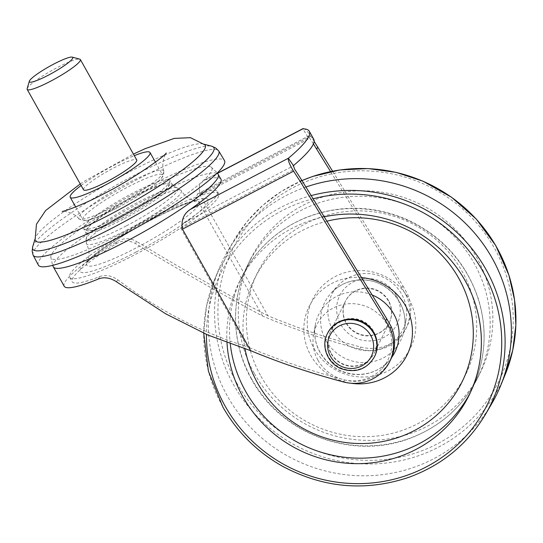 <?xml version="1.0" encoding="UTF-8"?>
<svg xmlns="http://www.w3.org/2000/svg" width="543" height="543" viewBox="0 0 543 543"><rect width="100%" height="100%" fill="white"/><g stroke="black" fill="none" stroke-linecap="round" stroke-linejoin="round"><path stroke-width="0.41" stroke-dasharray="2.71 2.04" d="M220.96 179.238A94.536 13.677 150.7 0 0 204.894 179.943L203.605 180.452L199.329 185.373L199.702 194.224L267.909 315.768A710.896 688.252 -153.7 0 0 360.762 347.045A40.677 39.381 -153.7 0 0 406.85 326.798A40.677 39.381 -153.7 0 0 407.365 293.749L406.354 295.799A40.677 39.381 -153.7 0 1 405.838 328.854A40.677 39.381 -153.7 0 1 359.744 349.101A710.896 688.252 -153.7 0 1 262.595 316.033C220.519 293.553 178.145 269.396 135.458 243.569C128.616 239.911 121.985 240.087 115.564 244.099A85.387 12.353 150.7 0 0 72.185 281.756A85.387 12.353 150.7 0 0 99.491 276.659L98.317 279.034M314.119 141.356L310.82 136.252C308.431 132.614 306.367 130.171 304.63 128.929M406.354 295.799L401.922 287.899L402.933 285.842L332.594 171.174M402.933 285.842L407.365 293.749M396.241 295.256A32.017 30.999 -153.7 0 0 352.943 282.122A32.017 30.999 -153.7 0 0 340.658 324.252A32.017 30.999 -153.7 0 0 383.955 337.379A32.017 30.999 -153.7 0 0 396.241 295.256M99.491 276.659C105.037 274.453 111.084 275.457 117.634 279.672C158.223 310.121 201.473 332.513 247.391 346.841L180.934 228.42L180.751 227.965L183.161 223.349A85.387 12.353 150.7 0 0 217.417 191.604A85.387 12.353 150.7 0 0 197.693 193.905L195.948 197.17L196.138 197.604L262.595 316.033M195.948 197.17A85.387 12.353 -29.3 0 0 112.15 240.339A85.387 12.353 -29.3 0 0 69.728 277.392A85.387 12.353 -29.3 0 0 180.751 227.965A85.387 12.353 150.7 0 0 218.653 193.817A85.387 12.353 150.7 0 0 195.948 197.17M313.42 143.902L309.809 138.309L307.895 136.374L307.691 136.721L302.892 128.82M388.612 300.761A24.394 23.62 -153.7 0 0 366.668 288.034A24.394 23.62 -153.7 0 0 345.558 301.005A24.394 23.62 -153.7 0 0 356.982 332.988A24.394 23.62 -153.7 0 0 389.311 322.603A24.394 23.62 -153.7 0 0 388.612 300.761M401.922 287.899L330.572 171.581M373.401 331.569A24.394 23.62 -153.7 0 0 351.464 318.843A24.394 23.62 -153.7 0 0 330.354 331.821A24.394 23.62 -153.7 0 0 341.771 363.796A24.394 23.62 -153.7 0 0 374.107 353.412A24.394 23.62 -153.7 0 0 373.401 331.569M390.627 359.663A40.677 39.381 26.3 0 1 344.54 379.91A710.896 688.252 26.3 0 1 247.391 346.841M374.731 356.276A26.227 25.392 26.3 0 1 352.034 370.224A26.227 25.392 26.3 0 1 328.454 356.547A26.227 25.392 26.3 0 1 327.694 333.063M64.203 286.236A94.536 13.677 150.7 0 1 116.738 241.723C123.213 237.82 129.811 237.712 136.531 241.404L135.458 243.569M267.909 315.768C224.32 293.084 180.52 268.296 136.531 241.404M313.705 139.123A150.757 21.815 -29.3 0 0 307.691 136.721M27.15 88.679A30.496 4.412 150.7 0 1 51.612 70.631A30.496 4.412 150.7 0 1 79.767 59.153M83.527 189.812A30.496 4.412 150.7 0 1 107.962 171.045A30.496 4.412 150.7 0 1 136.714 159.968M81.117 185.509A45.741 6.618 150.7 0 1 134.304 155.665M117.634 207.582A45.741 6.618 150.7 0 1 82.814 219.698A45.741 6.618 150.7 0 1 119.467 191.536A45.741 6.618 150.7 0 1 162.595 174.927A45.741 6.618 150.7 0 1 117.634 207.582M115.822 205.634A48.789 7.059 150.7 0 1 78.816 218.748A48.789 7.059 150.7 0 1 78.681 218.557A48.789 7.059 150.7 0 1 117.77 188.523A48.789 7.059 150.7 0 1 163.776 170.801A48.789 7.059 150.7 0 1 163.871 171.018A48.789 7.059 150.7 0 1 115.822 205.634M35.085 239.992A97.401 14.091 150.7 0 1 35.227 238.268A97.401 14.091 150.7 0 1 113.358 180.649A97.401 14.091 150.7 0 1 203.245 143.983A97.401 14.091 150.7 0 1 204.786 144.764M33.062 255.02A106.428 15.401 150.7 0 1 118.449 189.724A106.428 15.401 150.7 0 1 218.666 150.866M38.336 265.065A106.733 15.442 150.7 0 1 123.892 199.424A106.733 15.442 150.7 0 1 224.497 160.599M121.238 233.599A92.195 13.337 150.7 0 1 50.791 256.914A92.195 13.337 150.7 0 1 124.924 201.263A92.195 13.337 150.7 0 1 211.044 166.979A92.195 13.337 150.7 0 1 121.238 233.599M135.886 248.056A64.583 9.346 150.7 0 1 87.063 262.656A64.583 9.346 150.7 0 1 87.342 262.16A64.583 9.346 150.7 0 1 138.472 225.406A64.583 9.346 150.7 0 1 196.485 200.91A64.583 9.346 150.7 0 1 197.048 200.93A64.583 9.346 150.7 0 1 135.886 248.056M121.265 215.591A49.399 7.147 150.7 0 1 83.656 228.678A49.399 7.147 150.7 0 1 123.241 198.27A49.399 7.147 150.7 0 1 169.823 180.324A49.399 7.147 150.7 0 1 121.265 215.591M346.095 323.194A24.394 23.62 -153.7 0 0 368.032 335.92A24.394 23.62 -153.7 0 0 389.141 322.942A24.394 23.62 -153.7 0 0 377.718 290.967A24.394 23.62 -153.7 0 0 345.389 301.351A24.394 23.62 -153.7 0 0 346.095 323.194M332.859 330.096A39.646 38.383 -153.7 0 0 373.869 350.384A39.646 38.383 -153.7 0 0 406.083 319.732A39.646 38.383 -153.7 0 0 384.254 277.731A39.646 38.383 -153.7 0 0 337.637 285.951A39.646 38.383 -153.7 0 0 332.859 330.096M331.223 353.317A24.394 23.62 -153.7 0 0 353.16 366.043A24.394 23.62 -153.7 0 0 374.276 353.072A24.394 23.62 -153.7 0 0 362.853 321.096A24.394 23.62 -153.7 0 0 330.517 331.474A24.394 23.62 -153.7 0 0 331.223 353.317M317.988 360.226A39.646 38.383 -153.7 0 0 382.028 368.473A39.646 38.383 -153.7 0 0 369.383 307.854A39.646 38.383 -153.7 0 0 313.576 334.685A39.646 38.383 -153.7 0 0 317.988 360.226M324.212 216.813A128.08 124.001 -153.7 0 0 239.239 282.163A128.08 124.001 -153.7 0 0 227.008 342.782M305.94 187.03A152.474 147.615 -153.7 0 0 227.829 250.947A152.474 147.615 -153.7 0 0 219.005 268.812A152.474 147.615 -153.7 0 0 227.497 396.247A152.474 147.615 -153.7 0 0 359.5 475.736A152.474 147.615 -153.7 0 0 491.836 403.476M254.416 373.564A128.08 124.001 -153.7 0 0 369.593 440.38A128.08 124.001 -153.7 0 0 480.426 372.26A128.08 124.001 -153.7 0 0 420.458 204.378A128.08 124.001 -153.7 0 0 250.723 258.882A128.08 124.001 -153.7 0 0 254.416 373.564M199.702 194.224L310.82 136.252M197.693 193.905L307.827 136.449M196.138 197.604L309.809 138.309M180.934 228.42L294.598 169.117M183.161 223.349L293.295 165.893M204.894 179.943L217.6 173.312M53.35 266.885A94.536 13.677 150.7 0 1 129.091 208.695A94.536 13.677 150.7 0 1 218.225 174.357M32.709 246.726A103.808 15.021 150.7 0 1 115.971 185.319A103.808 15.021 150.7 0 1 211.77 146.237M136.062 252.074A73.373 10.616 150.7 0 1 93.111 256.133A73.373 10.616 150.7 0 1 203.408 198.595A73.373 10.616 150.7 0 1 136.062 252.074M127.863 229.438A54.361 7.867 150.7 0 1 86.466 243.827A54.361 7.867 150.7 0 1 86.466 243.821A54.361 7.867 150.7 0 1 130.035 210.379A54.361 7.867 150.7 0 1 181.281 190.613A54.361 7.867 150.7 0 1 181.287 190.613A54.361 7.867 150.7 0 1 127.863 229.438M126.288 225.908A52.623 7.616 150.7 0 1 86.276 238.316A52.623 7.616 150.7 0 1 86.283 238.296A52.623 7.616 150.7 0 1 128.392 207.453A52.623 7.616 150.7 0 1 176.658 187.573A52.623 7.616 150.7 0 1 176.685 187.579A52.623 7.616 150.7 0 1 126.288 225.908M123.275 219.168A49.399 7.147 150.7 0 1 85.665 232.255A49.399 7.147 150.7 0 1 125.25 201.847A49.399 7.147 150.7 0 1 171.832 183.901A49.399 7.147 150.7 0 1 123.275 219.168M123.078 217.539A46.352 6.706 150.7 0 1 95.948 220.105A46.352 6.706 150.7 0 1 165.622 183.751A46.352 6.706 150.7 0 1 123.078 217.539M360.762 347.045L359.744 349.101M116.738 241.723L115.564 244.099M117.634 279.672L116.569 281.844M344.54 379.91L343.529 381.967M327.429 333.612A26.227 25.392 -153.7 0 0 339.708 367.984A26.227 25.392 -153.7 0 0 374.46 356.826M372.165 294.998A42.476 41.125 -153.7 0 0 315.293 325.053A42.476 41.125 -153.7 0 0 320.024 352.414A42.476 41.125 -153.7 0 0 388.632 361.251A42.476 41.125 -153.7 0 0 391.537 357.681M361.489 277.588A54.646 52.902 -153.7 0 0 312.184 301.121A54.646 52.902 -153.7 0 0 310.718 355.373A54.646 52.902 -153.7 0 0 351.138 383.243M326.9 221.198A115.883 112.191 -153.7 0 0 245.022 348.979M470.252 392.779A128.08 124.001 -153.7 0 0 471.643 390.057A128.08 124.001 -153.7 0 0 411.669 222.182A128.08 124.001 -153.7 0 0 241.94 276.686A128.08 124.001 -153.7 0 0 230.28 343.99M313.135 198.765A148.572 143.841 -153.7 0 0 206.428 334.386M311.193 195.595A151.619 146.793 -153.7 0 0 214.383 280.107A151.619 146.793 -153.7 0 0 222.827 406.829A151.619 146.793 -153.7 0 0 354.09 485.87A151.619 146.793 -153.7 0 0 485.686 414.017M301.989 180.595A151.619 146.793 -153.7 0 0 233.979 240.406A151.619 146.793 -153.7 0 0 233.653 384.892A151.619 146.793 -153.7 0 0 375.084 463.878A151.619 146.793 -153.7 0 0 505.282 374.317M236.633 382.842A148.572 143.841 -153.7 0 0 492.352 392.962A148.572 143.841 -153.7 0 0 367.747 170.909A148.572 143.841 -153.7 0 0 236.633 382.842M251.714 379.041A128.08 124.001 -153.7 0 0 366.892 445.857A128.08 124.001 -153.7 0 0 477.725 377.738A128.08 124.001 -153.7 0 0 417.757 209.856A128.08 124.001 -153.7 0 0 248.022 264.36A128.08 124.001 -153.7 0 0 251.714 379.041M260.952 376.258A115.883 112.191 -153.7 0 0 460.403 384.152A115.883 112.191 -153.7 0 0 363.213 210.956A115.883 112.191 -153.7 0 0 260.952 376.258M314.098 348.531A54.646 52.902 -153.7 0 0 408.146 352.251A54.646 52.902 -153.7 0 0 362.317 270.584A54.646 52.902 -153.7 0 0 314.098 348.531M325.915 340.475A42.476 41.125 -153.7 0 0 369.858 362.208A42.476 41.125 -153.7 0 0 404.372 329.37A42.476 41.125 -153.7 0 0 380.982 284.362A42.476 41.125 -153.7 0 0 331.033 293.172A42.476 41.125 -153.7 0 0 325.915 340.475M69.728 277.392L72.185 281.756M197.285 194.082L307.895 136.374M203.611 180.459L217.526 173.203M75.653 206.944L82.814 219.698M155.441 162.167L162.595 174.927M78.681 218.557L82.556 220.804L87.111 220.383C91.597 219.528 101.534 215.938 117.566 207.65C137.861 196.851 152.318 187.287 160.938 178.952L163.681 175.28L163.776 170.801M78.816 218.748C74.201 212.211 62.085 210.698 62.214 211.39M163.871 171.018C160.687 163.674 165.717 152.542 166.233 153.017M80.235 183.941L85.998 180.283L133.422 154.09M35.227 238.268L34.942 239.232M203.245 143.983L204.216 144.241M50.791 256.914L52.583 265.384M211.044 166.979L217.343 172.925M217.417 191.604L218.653 193.817M87.342 262.16L93.294 256.567C97.978 252.658 104.236 248.11 112.062 242.925C138.105 225.399 178.247 205.363 193.104 201.677L196.485 200.91M87.063 262.656L88.733 257.647C89.595 253.174 88.842 248.565 86.466 243.827M197.048 200.93L191.903 199.749C187.64 198.154 184.097 195.107 181.287 190.613L176.658 187.573M176.685 187.579C176.332 188.183 174.71 186.955 171.832 183.901L169.823 180.324L169.721 184.83L166.952 188.536C158.223 196.973 143.576 206.666 123.01 217.607C106.767 226.003 96.702 229.641 92.161 230.504L87.552 230.938L83.656 228.678L85.665 232.255C86.771 236.307 86.975 238.329 86.276 238.316L86.466 243.821M406.85 326.798L405.838 328.854M345.558 301.005L330.354 331.821M389.311 322.603L374.107 353.412M345.389 301.351L330.517 331.474M389.141 322.942L374.276 353.072M382.028 368.473L388.632 361.251C379.964 370.38 369.084 374.751 355.984 374.365C340.142 373.048 328.148 365.636 320.003 352.142C315.273 343.495 313.705 334.468 315.293 325.053L313.576 334.685M468.935 395.535L471.643 390.057C485.625 360.735 487.865 330.334 478.363 298.86C466.043 262.344 442.165 235.872 406.727 219.44C373.652 205.424 340.529 204.602 307.345 216.969C277.955 228.847 256.153 248.755 241.94 276.686L239.239 282.163M219.005 268.812L214.383 280.107L206.53 306.096L203.72 333.178M301.969 180.561L281.491 191.326L263.043 205.118L247.079 221.612L233.979 240.406L227.829 250.947M250.723 258.882L248.022 264.36C230.144 299.926 231.589 344.303 251.66 379.489C280.697 433.782 352.251 460.613 409.422 438.547C440.183 426.941 462.955 406.673 477.725 377.738L480.426 372.26M406.083 319.732L404.372 329.37C409.218 304.867 387.817 280.745 364.679 280.12C351.192 279.428 339.972 283.779 331.033 293.172L337.637 285.951"/><path stroke-width="0.81" d="M332.594 171.174L314.119 141.356M386.711 318.707L391.15 326.608L390.132 328.664A40.677 39.381 26.3 0 1 389.616 361.719A40.677 39.381 26.3 0 1 343.529 381.967A710.896 688.252 26.3 0 1 250.676 350.683L182.468 229.146C180.962 220.397 183.588 213.806 190.362 209.381L288.36 158.257L293.43 165.615L294.598 169.117L301.535 179.855L300.523 181.912L385.7 320.764L386.711 318.707L301.535 179.855M293.43 165.615A150.757 21.815 -29.3 0 0 313.705 139.123L309.279 131.223A150.757 21.815 -29.3 0 1 288.36 158.257C287.939 160.531 289.684 164.841 293.587 171.174L300.523 181.912M330.572 171.581L313.42 143.902M391.15 326.608A40.677 39.381 26.3 0 1 390.627 359.663L389.616 361.719M390.132 328.664L385.7 320.764M304.63 128.929L302.892 128.82A150.757 21.815 -29.3 0 1 309.279 131.223M327.429 333.612L327.694 333.063A26.227 25.392 26.3 0 1 350.391 319.114A26.227 25.392 26.3 0 1 373.978 332.798A26.227 25.392 26.3 0 1 374.731 356.276L374.46 356.826A26.227 25.392 -153.7 0 0 373.706 333.341A26.227 25.392 -153.7 0 0 350.12 319.664A26.227 25.392 -153.7 0 0 327.429 333.612C321.32 344.303 325.888 362.011 340.712 368.561C355.495 373.482 366.742 369.566 374.46 356.826M217.343 172.925L220.96 179.238A94.536 13.677 150.7 0 1 190.362 209.381M250.676 350.683L207.765 334.97L165.69 313.813L116.569 281.844C110.1 277.67 104.018 276.733 98.317 279.034A94.536 13.677 150.7 0 1 64.203 286.236L53.35 266.885A94.536 13.677 150.7 0 0 125.311 241.845A94.536 13.677 150.7 0 0 218.225 174.357M48.3 75.219A24.883 3.597 150.7 0 1 29.329 81.226A24.883 3.597 150.7 0 1 49.298 66.497A24.883 3.597 150.7 0 1 72.267 57.13A24.883 3.597 150.7 0 1 48.3 75.219M72.267 57.13L79.767 59.153A30.496 4.412 150.7 0 1 80.364 59.554A30.496 4.412 150.7 0 1 50.397 81.321A30.496 4.412 150.7 0 1 27.177 89.398A30.496 4.412 150.7 0 1 27.15 88.679L29.329 81.226M80.364 59.554L136.714 159.968A30.496 4.412 150.7 0 1 106.747 181.735A30.496 4.412 150.7 0 1 83.527 189.812L27.177 89.398M134.304 155.665A45.741 6.618 150.7 0 1 150.011 152.502A45.741 6.618 150.7 0 1 105.057 185.163A45.741 6.618 150.7 0 1 70.23 197.279A45.741 6.618 150.7 0 1 81.117 185.509M133.422 154.09L145.117 148.687L174.283 138.397L190.45 137.684L204.786 144.764A97.401 14.091 150.7 0 1 109.462 214.811A97.401 14.091 150.7 0 1 35.085 239.992L36.476 224.178L45.666 210.508L80.235 183.941M204.216 144.241L211.77 146.237A103.808 15.021 150.7 0 1 211.804 146.25L215.843 148.09L218.666 150.866A106.428 15.401 150.7 0 1 218.761 151.015A106.428 15.401 150.7 0 1 114.186 227.049A106.428 15.401 150.7 0 1 33.143 255.183A106.428 15.401 150.7 0 1 33.062 255.02L32.166 251.165L32.695 246.76A103.808 15.021 150.7 0 1 32.709 246.726L34.942 239.232M218.761 151.015L224.497 160.599A106.733 15.442 150.7 0 1 119.616 236.85A106.733 15.442 150.7 0 1 38.336 265.065L33.143 255.183M317.757 146.99L316.745 149.047M227.008 342.782A128.08 124.001 -153.7 0 0 242.931 396.838A128.08 124.001 -153.7 0 0 358.102 463.654A128.08 124.001 -153.7 0 0 468.935 395.535A128.08 124.001 -153.7 0 0 452.984 262.792A128.08 124.001 -153.7 0 0 324.212 216.813M311.193 195.595A151.619 146.793 -153.7 0 1 472.138 248.938A151.619 146.793 -153.7 0 1 485.686 414.017L491.836 403.476A152.474 147.615 -153.7 0 0 500.66 385.605A152.474 147.615 -153.7 0 0 467.767 225.671A152.474 147.615 -153.7 0 0 305.94 187.03M217.6 173.312L302.892 128.82M182.468 229.146L293.587 171.174M211.804 146.25A103.808 15.021 150.7 0 1 111.824 221.72A103.808 15.021 150.7 0 1 32.695 246.76M370.72 335.411A23.179 22.439 -153.7 0 0 330.83 333.83A23.179 22.439 -153.7 0 0 350.269 368.466A23.179 22.439 -153.7 0 0 370.72 335.411M391.537 357.681A42.476 41.125 -153.7 0 0 372.165 294.998M351.138 383.243A54.646 52.902 -153.7 0 0 412.198 337.074A54.646 52.902 -153.7 0 0 361.489 277.588M245.022 348.979A115.883 112.191 -153.7 0 0 257.572 383.1A115.883 112.191 -153.7 0 0 406.239 434.414A115.883 112.191 -153.7 0 0 466.213 294.354A115.883 112.191 -153.7 0 0 326.9 221.198M230.28 343.99A128.08 124.001 -153.7 0 0 245.633 391.36A128.08 124.001 -153.7 0 0 359.242 458.177A128.08 124.001 -153.7 0 0 470.252 392.779M206.428 334.386A148.572 143.841 -153.7 0 0 225.141 406.123A148.572 143.841 -153.7 0 0 416.04 471.786A148.572 143.841 -153.7 0 0 492.433 291.761A148.572 143.841 -153.7 0 0 313.135 198.765M500.66 385.605L505.282 374.317A151.619 146.793 -153.7 0 0 468.826 211.58A151.619 146.793 -153.7 0 0 301.989 180.595M217.526 173.203L303.164 128.521M70.23 197.279L75.653 206.944M150.011 152.502L155.441 162.167M62.214 211.39C63.884 211.682 84.681 204.107 104.12 193.586C130.625 180.507 164.325 156.751 166.233 153.017M52.583 265.384L53.35 266.885M485.686 414.017C467.822 443.916 442.314 464.984 409.164 477.209C365.67 491.795 323.37 488.103 282.279 466.132C256.907 451.762 237.087 432.024 222.82 406.931L208.41 371.154L203.72 333.178M505.282 374.317L512.728 350.276L515.85 325.243L514.56 299.953L508.9 275.138L495.664 245.429L476.272 219.073L451.64 197.306L422.936 181.158L396.017 172.348L368.018 168.568L339.925 169.945L312.707 176.441L301.969 180.561"/></g></svg>
